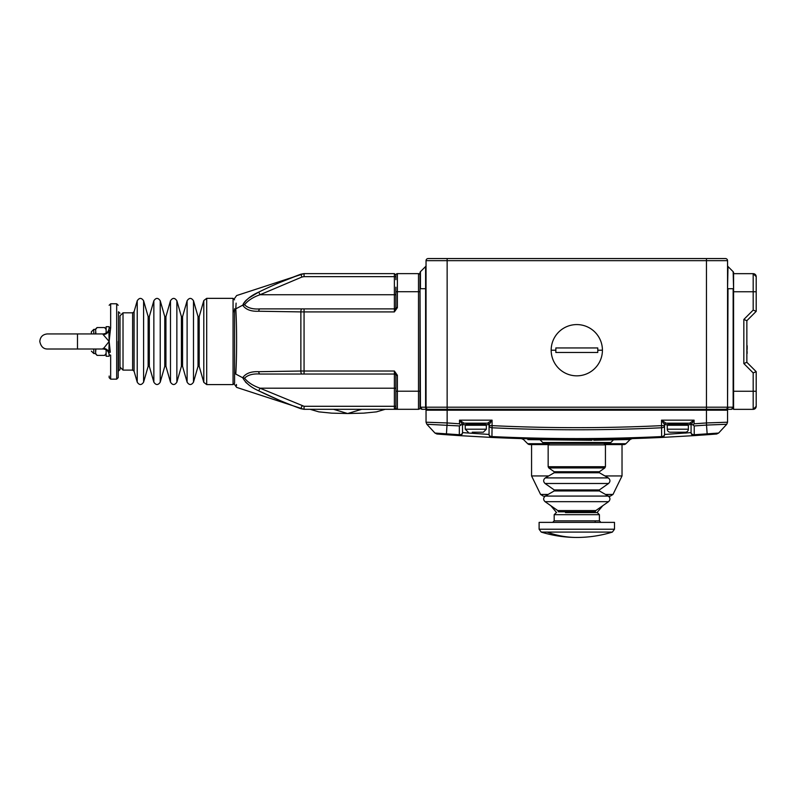 <?xml version="1.0" encoding="UTF-8"?>
<svg xmlns="http://www.w3.org/2000/svg" width="796" height="796" viewBox="0 0 796 796"><rect width="100%" height="100%" fill="white"/><g stroke="black" fill="none" stroke-linecap="round" stroke-linejoin="round"><path stroke-width="1.19" d="M668.759 424.079L687.455 424.387L668.759 424.079A0.905 0.905 0 0 0 667.854 423.173M668.162 424.387A0.905 0.905 0 0 0 667.257 425.283L667.257 429.203A3.015 3.015 0 0 0 670.272 432.218L685.346 432.218A3.015 3.015 0 0 0 688.361 429.203L688.361 425.283A0.905 0.905 0 0 0 687.455 424.387M602.423 350.21A25.631 25.631 0 0 1 576.802 375.841A25.631 25.631 0 0 1 551.17 350.21A25.631 25.631 0 0 1 576.802 324.579A25.631 25.631 0 0 1 602.423 350.21L597.806 350.21L597.756 352.469L555.847 352.469L555.847 347.952L597.756 347.952L597.806 350.21M597.259 352.469L597.756 352.469M555.847 352.469L576.802 352.469M597.259 347.952L597.756 347.952M106.137 353.394L104.624 355.394L97.092 355.394L95.58 353.394L95.838 349.145M106.137 329.544L104.624 327.544L97.092 327.544L95.58 329.046M95.928 333.932L95.58 329.544L97.092 327.544M95.58 333.932L95.58 332.499L95.58 333.932M91.361 333.932L91.361 331.813L91.361 333.932M95.58 351.912L95.58 350.429M234.581 323.077L234.581 372.379L234.581 310.549L235.785 308.848L242.71 305.186C245.675 299.873 251.019 295.515 258.72 292.112C271.914 285.635 285.963 279.665 300.868 274.202L304.062 273.625L304.062 276.64L394.378 276.64L394.378 273.625L304.062 273.625M395.891 276.64L395.891 275.137L395.891 276.64L394.378 276.64L394.378 294.729L260.043 294.729L258.72 292.112L249.039 297.893M395.891 279.655L395.891 275.137A1.512 1.512 0 0 1 397.393 273.625L397.393 291.714L418.507 291.714L418.507 273.625L397.393 273.625A1.512 1.512 0 0 0 395.891 275.137L394.378 273.625M420.009 291.714L418.507 291.714L418.507 391.214L397.393 391.214L397.393 409.303L394.378 409.303L418.507 409.303A1.512 1.512 0 0 0 420.009 407.801L420.626 408.686L420.447 407.194L422.119 409.303L427.094 409.303A2.109 1.492 90 0 1 425.601 407.194L425.601 266.531A1.512 1.512 0 0 0 426.039 265.466A1.512 1.512 0 0 1 425.601 266.531L420.447 271.675L420.447 288.699L426.039 288.699M304.062 409.303L394.378 409.303L395.891 407.801L394.378 409.303L394.378 406.288L304.062 406.288L304.062 409.303L300.868 408.726C285.963 403.264 271.914 397.303 258.72 390.826C251.009 387.403 245.666 383.045 242.71 377.742L235.785 374.09C236.88 391.781 236.88 391.781 235.785 374.09L234.581 372.379L234.581 383.165L233.069 384.587L233.069 298.351L234.581 299.853M300.649 274.292L279.724 282.54M246.72 299.754L245.347 301.087M245.118 301.326L243.397 303.634M235.785 374.09C236.89 356.548 236.88 326.3 235.785 308.848C236.88 291.157 236.88 291.157 235.785 308.848L236.104 303.127M245.357 381.861L246.75 383.194M258.849 390.896L279.486 400.288M236.502 385.642L236.412 384.448M418.507 273.625A1.512 1.512 0 0 1 420.009 275.137A1.512 1.512 0 0 0 418.507 273.625M244.581 304.749L242.71 305.186C245.666 309.564 251.009 311.584 258.72 311.236A3.015 1.353 -90 0 1 260.043 308.898C253.009 309.405 247.855 308.022 244.581 304.749C247.864 300.53 253.009 297.197 260.043 294.729L301.933 277.028L300.868 274.202M258.72 390.826L260.043 388.199C253.009 385.732 247.855 382.398 244.581 378.18L242.71 377.742C245.675 373.364 251.019 371.344 258.72 371.692L300.868 371.026L300.868 311.903L258.72 311.236M234.581 310.549C234.581 294.45 234.581 294.45 234.581 310.549M397.393 307.654L395.891 307.654L395.891 291.714L397.393 291.714L397.393 307.654L394.378 311.913L394.378 308.898A1.512 1.512 0 0 0 395.891 307.395M395.891 407.801A1.512 1.512 0 0 0 397.393 409.303A1.512 1.512 0 0 1 395.891 407.801L395.891 375.274L397.393 375.274L394.378 371.016L395.891 375.274M244.581 378.18C247.864 374.906 253.009 373.523 260.043 374.03A3.015 1.353 -90 0 1 258.72 371.692M395.891 287.197L395.841 294.729L394.378 294.729L394.378 308.898L260.043 308.898M260.043 374.03L301.933 374.03A3.015 1.065 -90 0 1 300.868 371.026L304.062 371.016L304.062 311.913L300.868 311.903A3.015 1.065 -90 0 1 301.933 308.898M233.069 312.251A4.826 4.826 0 0 0 234.581 308.749M301.933 374.03L394.378 374.03A1.512 1.512 0 0 1 395.891 375.533A1.512 1.512 0 0 0 394.378 374.03L394.378 406.288L395.891 406.288M395.891 307.654L394.378 311.913L304.062 311.913L304.062 308.898M395.891 380.777L395.891 395.741M395.891 294.709L395.891 302.162M395.891 304.987L395.841 307.763M395.841 375.165L395.891 377.941M539.111 529.221L539.111 522.375L614.492 522.375L614.492 529.221L612.363 532.096L541.24 532.096L539.111 529.221L614.492 529.221M552.673 522.375L554.185 520.863L599.408 520.863L599.408 514.684L597.298 512.574L565.458 512.574M118.196 371.165L120.007 369.662L120.007 316.062M109.151 328.38L108.863 330.698L110.306 330.678L110.654 327.833A1.512 0.547 0 0 0 109.151 328.38C109.151 298.152 109.151 298.152 109.151 328.38L109.151 326.688L106.137 326.688L106.137 333.116M106.137 349.812L106.137 356.24L109.151 356.24L109.151 354.548C109.151 384.776 109.151 384.776 109.151 354.548L109.151 354.548A1.512 0.547 180 0 0 110.654 355.096L110.654 379.155L109.151 377.652L109.151 376.07M110.306 330.678L109.151 341.454L110.306 352.25L108.863 352.23L109.151 354.548M103.122 333.932L77.491 333.932L77.491 349.006L103.122 349.006L109.151 341.454L108.863 330.698A6.03 5.522 0 0 1 103.122 334.559L103.122 333.932C106.783 333.564 108.793 331.554 109.151 327.902M103.122 348.379A6.03 5.522 180 0 1 108.863 352.23L109.151 341.454L103.122 334.559M118.196 341.464L118.196 377.652L118.196 341.464M756.2 406.328L756.2 371.662L753.185 372.906L753.185 409.343A3.015 3.015 0 0 0 756.2 406.328L753.185 409.343L733.584 409.343L733.584 407.194L732.967 408.686L731.474 409.303L726.509 409.303L731.474 409.303L732.967 408.686L731.474 409.303L733.146 407.194L733.146 288.699L728.002 288.699L727.554 407.194L727.554 260.66A2.109 2.109 0 0 0 725.445 258.551L715.495 258.551M756.2 371.662L746.857 362.309L746.857 320.698L756.2 311.355L756.2 276.68L753.185 273.665L733.584 273.665L733.584 272.739A1.512 1.512 0 0 0 733.146 271.675L728.002 266.531L727.554 288.699M746.857 362.309L743.842 363.563L753.185 372.906M746.857 320.698L743.842 319.455L743.842 363.563M756.2 311.355L753.185 310.102L743.842 319.455M733.584 291.754L753.185 291.754L753.185 273.665A3.015 3.015 0 0 1 756.2 276.68L756.2 278.152M746.857 337.205L746.857 328.34M746.857 345.753L746.857 344.648M747.155 347.205L747.155 345.812M747.155 353.404L746.857 352.399M747.155 352.399L746.857 349.743M747.155 349.743L746.857 348.748M747.155 348.748L747.155 345.753M474.177 424.387L484.834 424.079L466.745 424.079A0.905 0.905 0 0 0 465.839 423.173M474.525 432.218L483.331 432.218L486.346 429.203L465.242 429.203L468.257 432.218M472.227 432.218L477.053 432.218M531.569 444.586L531.569 475.938L548.693 475.938M604.91 475.938L622.024 475.938L622.024 444.586M544.365 496.147L545.18 496.147M608.423 496.147L610.293 496.147L613 494.445L622.024 475.938M587.816 439.422L593.707 439.382M535.817 438.994L545.16 439.183M591.945 440.268L527.847 439.621M604.87 443.7L625.925 443.7L630.133 439.491L593.736 440.248A3.015 1.383 89.4 0 1 594.702 439.372L606.244 439.213M544.355 439.163L573.18 439.452M617.527 438.994L630.83 438.646M630.492 438.656L614.96 439.054M536.086 438.994L527.897 438.795M526.325 438.745L525.34 438.725M521.688 438.616L523.688 438.676M626.313 439.601L629.656 439.501M524.823 438.705L533.509 438.934M464.735 432.785L466.267 432.905M716.728 433.999L707.216 434.725L716.649 434.009L718.629 433.054L694.231 434.735L694.281 435.611L661.665 437.452L661.526 425.641C605.04 428.328 548.553 428.328 492.077 425.641L491.928 437.452A3.015 3.015 0 0 1 489.062 434.447L462.526 432.606A3.015 3.015 0 0 1 459.312 435.611L491.928 437.452L459.342 435.621M462.496 424.537L459.511 420.159L463.988 423.173A1.512 1.502 -90 0 0 462.496 424.537L462.526 432.606A3.015 3.015 0 0 1 459.312 435.611A1797.895 1797.895 0 0 1 446.377 434.725L446.447 433.84L434.964 433.054L437.133 434.029M436.944 434.009L446.377 434.725L436.944 434.009L434.964 433.054L426.845 424.268L434.964 433.054L437.014 434.019M459.312 435.611L459.372 425.93L426.845 424.268L426.149 422.228M708.211 433.77L707.147 433.84L707.216 434.725L694.281 435.611A3.015 3.015 0 0 1 691.077 432.606L664.541 434.447A3.015 3.015 0 0 1 661.665 437.452A1797.895 1797.895 0 0 1 491.928 437.452A3.015 3.015 0 0 1 489.062 434.447L489.062 424.686A1.512 1.512 0 0 0 487.55 423.173L492.077 420.159L489.062 424.686A1.512 1.512 0 0 0 487.55 423.173L463.988 423.173M685.008 433.084L687.167 432.915M661.665 437.452L694.281 435.611A3.015 3.015 0 0 1 691.077 432.606L691.077 424.686A1.512 1.512 0 0 0 689.565 423.173L666.043 423.173A1.512 1.512 0 0 0 664.541 424.686L661.526 420.159L666.043 423.173A1.512 1.512 0 0 0 664.541 424.686L664.541 434.447A3.015 3.015 0 0 1 661.665 437.452L661.705 437.452M538.146 439.044L540.176 439.929L542.753 442.496A3.015 3.015 0 0 0 544.882 443.382L608.721 443.382A3.015 3.015 0 0 0 610.85 442.496L613.418 439.929L615.447 439.044M548.185 444.586L529.808 444.586A3.015 3.015 0 0 1 527.668 443.7L523.46 439.491L521.42 438.606A3.015 3.015 91.8 0 1 521.47 438.606M462.526 432.606A3.015 2.129 180 0 1 459.372 434.735A1797.02 1797.02 0 0 1 446.447 433.84L447.143 422.945L426.039 422.218L426.039 410.209A0.905 0.905 0 0 1 426.945 409.303L726.648 409.303A0.905 0.905 0 0 1 727.554 410.209L706.45 410.209L706.45 422.945L694.092 423.8L694.092 420.159L691.326 424.298L692.998 424.965L694.092 423.8M707.147 433.84L706.51 425.074L694.231 425.93L694.231 434.735L694.231 428.158M716.609 434.019L718.629 433.054L726.758 424.268L718.629 433.054L726.758 424.268L706.51 425.074L706.45 422.945L727.554 422.218L727.554 410.209M625.925 443.7A3.015 3.015 0 0 1 623.795 444.586L605.408 444.586M459.372 425.93L462.267 424.298M691.326 424.298L691.097 424.537A1.512 1.502 -90 0 0 689.605 423.173L694.092 420.159L661.526 420.159L661.526 425.641L664.541 425.641A3.015 2.129 180 0 1 661.625 427.77A1788.234 1788.234 0 0 1 491.968 427.77A3.015 2.129 180 0 1 489.062 425.641L492.077 425.641L492.077 420.159L459.511 420.159L459.511 423.8L460.595 424.965M465.471 424.686L462.526 424.686A1.512 1.512 0 0 1 464.028 423.173M694.231 425.93L692.998 424.965M691.097 424.537L688.132 424.686M716.649 434.009L718.629 433.054L726.758 424.268L727.554 422.218M720.221 422.477L721.365 422.437M463.769 423.004L462.367 424.129M691.226 424.129L689.824 423.004M485.739 423.173A0.905 0.905 0 0 0 484.834 424.079M687.754 423.173A0.905 0.905 0 0 0 686.848 424.079M466.745 424.079L484.834 424.387M431.253 422.397L432.228 422.437M428.149 258.551A2.109 2.109 0 0 0 426.039 260.66A2.109 2.109 0 0 1 428.149 258.551L725.445 258.551A2.109 2.109 0 0 1 727.554 260.66L706.45 260.66L706.45 407.194L727.554 407.194A2.109 2.109 0 0 1 725.445 409.303A2.109 2.109 0 0 0 727.554 407.194A2.109 2.109 0 0 1 725.445 409.303A2.109 2.109 0 0 0 727.554 407.194M434.487 258.551L438.099 258.551M447.143 258.551L447.143 260.66L426.039 260.66L426.039 407.194A2.109 2.109 0 0 0 428.149 409.303M727.554 265.466A1.512 1.512 0 0 0 728.002 266.531M421.87 409.293L420.885 408.905M726.509 409.303A2.109 1.492 -90 0 0 728.002 407.194L733.584 407.194L733.584 272.739M420.447 271.675A1.512 1.512 0 0 0 420.009 272.739A1.512 1.512 0 0 1 420.447 271.675A1.512 1.512 0 0 0 420.009 272.739L420.009 407.194M667.257 425.283L688.361 425.283M667.257 429.203L688.361 429.203M555.797 350.21L551.17 350.21M310.082 409.303L318.808 411.86L331.634 413.144L347.643 413.532L333.524 409.303M385.204 409.303L376.488 411.86L363.663 413.144L347.643 413.532L361.772 409.303M95.58 329.405L93.769 329.405L93.769 333.932M93.769 349.006L93.769 353.524L95.58 353.524M233.069 298.351L206.701 298.351L206.701 384.587L233.069 384.587M206.701 298.351L203.806 300.53L203.806 382.398L206.701 384.587M203.806 300.53L199.189 316.609L199.189 366.329L203.806 382.398M199.189 366.329L198.035 366.329L198.035 316.609L193.488 300.749L193.488 382.18C191.358 385.294 189.239 385.294 187.11 382.18L187.11 300.749C189.239 297.634 191.358 297.634 193.488 300.749M187.11 300.749L182.563 316.609L182.563 366.329L187.11 382.18M182.563 366.329L181.408 366.329L181.408 316.609L176.861 300.749L176.861 382.18C174.732 385.294 172.603 385.294 170.483 382.18L170.483 300.749C172.603 297.634 174.732 297.634 176.861 300.749M170.483 300.749L165.936 316.609L165.936 366.329L170.483 382.18M165.936 366.329L164.772 366.329L164.772 316.609L160.235 300.749L160.235 382.18C158.106 385.294 155.976 385.294 153.857 382.18L153.857 300.749C155.976 297.634 158.106 297.634 160.235 300.749M153.857 300.749L149.31 316.609L149.31 366.329L153.857 382.18M149.31 366.329L148.146 366.329L148.146 316.609L143.598 300.749L143.598 382.18C141.479 385.294 139.35 385.294 137.23 382.18L137.23 300.749C139.35 297.634 141.479 297.634 143.598 300.749M134.076 371.205L132.624 370.11L132.624 312.818L134.076 311.733L134.076 371.205L137.23 382.18M132.624 312.818L123.022 312.818L123.022 370.11L132.624 370.11M418.507 409.303L418.507 391.214L420.009 391.214M300.868 408.726L301.933 405.9L302.51 406.089M304.062 406.288L260.043 388.199L395.891 388.219M304.062 276.64L301.933 277.028M394.378 374.03L394.378 371.016L304.062 371.016L304.062 374.03M395.891 391.214L397.393 391.214L397.393 375.274M599.408 514.684L554.185 514.684L556.295 512.574M541.24 532.096C552.822 535.658 564.672 537.439 576.802 537.449A120.793 100.614 -90 0 1 547.18 532.096M118.495 371.165L118.495 311.763L120.007 313.276M110.654 327.833L110.654 303.774L109.151 305.286M110.654 379.155L116.684 379.155L116.684 303.774L118.196 305.286M756.2 291.754L753.185 291.754L753.185 310.102M756.2 391.254L733.584 391.254M753.185 273.665A3.015 3.015 0 0 1 756.2 276.68M548.155 444.884L548.155 466.715L605.438 466.715L605.438 444.884L548.155 444.884L549.658 443.382M548.155 466.715L548.802 467.949L604.801 467.949L605.438 466.715M548.802 467.949L554.225 471.749L599.368 471.749L604.801 467.949M599.368 471.749L599.408 472.764L554.185 472.764L545.29 477.908L608.303 477.908C610.393 479.68 610.482 481.54 608.552 483.49L545.051 483.49C543.121 481.54 543.2 479.68 545.29 477.908M545.051 483.49L554.225 489.928L599.368 489.928L608.552 483.49M599.368 489.928L599.408 490.943L554.185 490.943L545.29 496.077L608.303 496.077C610.393 497.848 610.482 499.709 608.552 501.669L545.051 501.669C543.121 499.709 543.2 497.848 545.29 496.077M595.836 510.564L595.189 511.808L558.404 511.808L557.767 510.564L595.836 510.564L608.552 501.669M466.138 424.387L465.242 425.283L486.346 425.283L485.441 424.387M531.569 475.938L540.593 494.445L548.106 494.445M605.487 494.445L613 494.445M630.104 439.491A3.015 3.015 88.2 0 1 632.143 438.606M664.541 434.447A3.015 2.129 180 0 1 661.625 436.576A1797.02 1797.02 0 0 1 491.968 436.576A3.015 2.129 180 0 1 489.062 434.447M542.753 442.496L610.85 442.496M527.668 443.7L548.733 443.7M486.117 424.686L489.062 424.686M664.541 424.686L667.486 424.686M694.231 434.735A3.015 2.129 180 0 1 691.077 432.606M459.511 423.8L447.143 422.945L447.143 410.209L426.039 410.209A0.905 0.905 0 0 1 426.945 409.303M420.009 288.699L420.447 407.194L447.143 407.194L447.143 410.209L706.45 410.209L706.45 407.194L447.143 407.194L447.143 260.66L706.45 260.66L706.45 258.551M426.039 265.466A1.512 1.512 0 0 1 425.601 266.531M733.584 288.699L733.146 271.675M104.624 355.394L106.137 353.882M104.624 327.544L106.137 329.046M93.769 329.405L91.361 331.813M93.769 353.524L91.361 351.116M97.092 355.394L95.58 353.882M199.189 316.609L198.035 316.609M198.035 366.329L193.488 382.18M182.563 316.609L181.408 316.609M181.408 366.329L176.861 382.18M165.936 316.609L164.772 316.609M164.772 366.329L160.235 382.18M149.31 316.609L148.146 316.609M148.146 366.329L143.598 382.18M134.076 311.733L137.23 300.749M123.022 370.11L120.007 367.095M123.022 312.818L120.007 315.833M234.581 298.41L236.641 295.555L303.883 273.625M234.581 384.518L236.641 387.383L303.883 409.303M599.408 520.863L600.92 522.375M554.185 520.863L554.185 514.684M576.802 537.449C588.921 537.439 600.771 535.658 612.363 532.096M550.822 505.709L556.573 512.574M602.771 505.709L597.03 512.574M103.122 349.006C106.783 349.364 108.793 351.374 109.151 355.036M110.654 303.774L116.684 303.774M116.684 379.155L118.196 377.652M77.491 333.932L47.342 333.932C42.745 334.39 40.228 336.907 39.8 341.464C40.855 346.459 43.372 348.976 47.342 349.006L77.491 349.006M605.438 444.884L603.935 443.382M554.225 471.749L554.185 472.764M599.408 472.764L608.303 477.908M554.225 489.928L554.185 490.943M599.408 490.943L608.303 496.077M557.767 510.564L545.051 501.669M595.189 522.375L595.189 520.863M595.189 512.574L595.189 511.808M486.346 425.283L486.346 429.203M465.242 425.283L465.242 429.203M540.593 494.445L543.31 496.147M630.133 439.491L632.173 438.606M707.216 434.725L694.281 435.611M426.845 424.268L426.039 422.218L426.845 424.268"/></g></svg>

